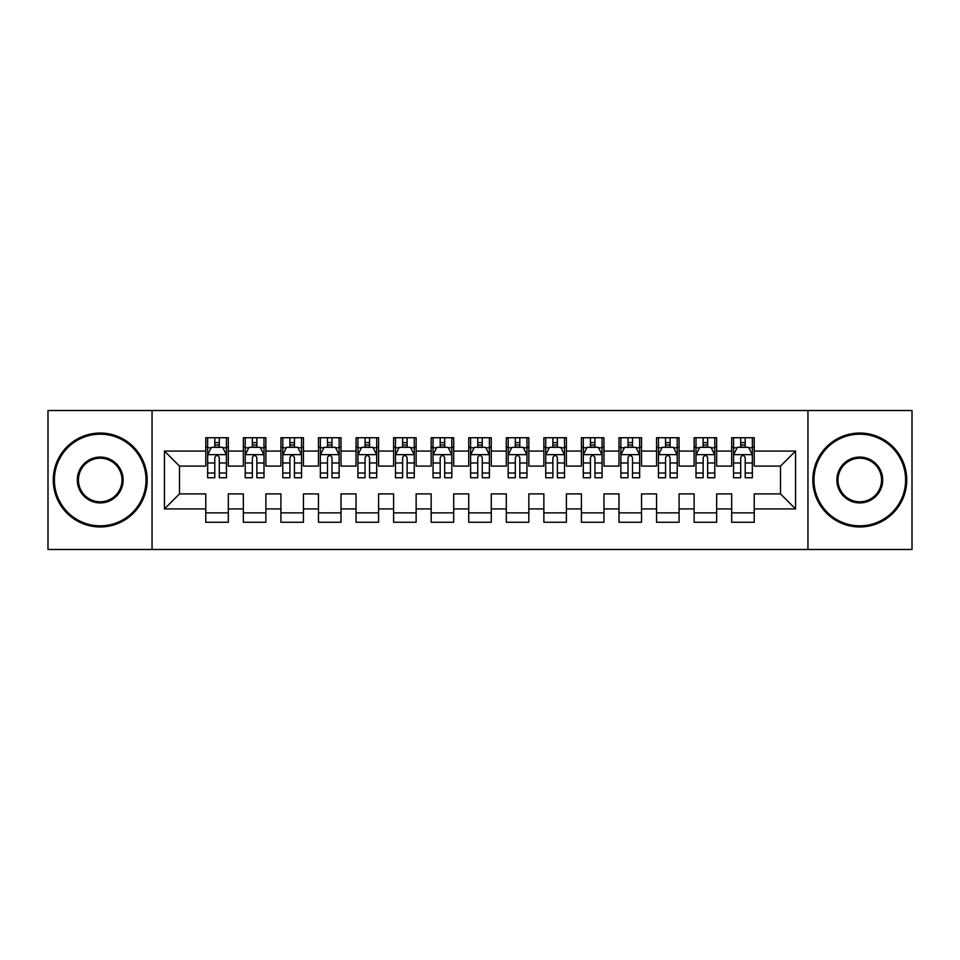 <?xml version="1.0" encoding="UTF-8"?>
<svg xmlns="http://www.w3.org/2000/svg" width="960" height="960" viewBox="0 0 960 960"><rect width="100%" height="100%" fill="white"/><g stroke="black" fill="none" stroke-linecap="round" stroke-linejoin="round"><path stroke-width="1.44" d="M807.948 549.492L912 549.492L912 410.508L807.948 410.508L807.948 549.492L152.052 549.492L152.052 410.508L48 410.508L48 549.492L152.052 549.492M807.948 410.508L152.052 410.508M164.448 508.92L164.448 451.08L205.776 451.08L205.776 466.104L179.484 466.104L179.484 493.896L164.448 508.92L205.776 508.92L205.776 522.264L228.312 522.264L228.312 508.92L243.336 508.92L243.336 522.264L265.884 522.264L265.884 508.92L280.908 508.92L280.908 522.264L303.444 522.264L303.444 508.92L318.468 508.92L318.468 522.264L341.004 522.264L341.004 508.92L356.04 508.92L356.04 522.264L378.576 522.264L378.576 508.92L393.6 508.92L393.6 522.264L416.136 522.264L416.136 508.92L431.16 508.92L431.16 522.264L453.708 522.264L453.708 508.92L468.732 508.92L468.732 522.264L491.268 522.264L491.268 508.92L506.292 508.92L506.292 522.264L528.84 522.264L528.84 508.92L543.864 508.92L543.864 522.264L566.4 522.264L566.4 508.92L581.424 508.92L581.424 522.264L603.96 522.264L603.96 508.92L618.996 508.92L618.996 522.264L641.532 522.264L641.532 508.92L656.556 508.92L656.556 522.264L679.092 522.264L679.092 508.92L694.116 508.92L694.116 522.264L716.664 522.264L716.664 508.92L731.688 508.92L731.688 522.264L754.224 522.264L754.224 493.896L780.516 493.896L780.516 466.104L754.224 466.104L754.224 451.08L795.552 451.08L795.552 508.92L754.224 508.92M754.224 451.08L754.224 437.736L731.688 437.736L731.688 451.08L716.664 451.08L716.664 437.736L694.116 437.736L694.116 451.08L679.092 451.08L679.092 437.736L656.556 437.736L656.556 451.08L641.532 451.08L641.532 437.736L618.996 437.736L618.996 451.08L603.96 451.08L603.96 437.736L581.424 437.736L581.424 451.08L566.4 451.08L566.4 437.736L543.864 437.736L543.864 451.08L528.84 451.08L528.84 437.736L506.292 437.736L506.292 451.08L491.268 451.08L491.268 437.736L468.732 437.736L468.732 451.08L453.708 451.08L453.708 437.736L431.16 437.736L431.16 451.08L416.136 451.08L416.136 437.736L393.6 437.736L393.6 451.08L378.576 451.08L378.576 437.736L356.04 437.736L356.04 451.08L341.004 451.08L341.004 437.736L318.468 437.736L318.468 451.08L303.444 451.08L303.444 437.736L280.908 437.736L280.908 451.08L265.884 451.08L265.884 437.736L243.336 437.736L243.336 451.08L228.312 451.08L228.312 437.736L205.776 437.736L205.776 451.08M716.664 508.92L716.664 493.896L731.688 493.896L731.688 508.92M795.552 451.08L780.516 466.104M679.092 508.92L679.092 493.896L694.116 493.896L694.116 508.92M731.688 451.08L731.688 466.104L716.664 466.104L716.664 451.08M641.532 508.92L641.532 493.896L656.556 493.896L656.556 508.92M694.116 451.08L694.116 466.104L679.092 466.104L679.092 451.08M603.96 508.92L603.96 493.896L618.996 493.896L618.996 508.92M656.556 451.08L656.556 466.104L641.532 466.104L641.532 451.08M566.4 508.92L566.4 493.896L581.424 493.896L581.424 508.92M618.996 451.08L618.996 466.104L603.96 466.104L603.96 451.08M528.84 508.92L528.84 493.896L543.864 493.896L543.864 508.92M581.424 451.08L581.424 466.104L566.4 466.104L566.4 451.08M491.268 508.92L491.268 493.896L506.292 493.896L506.292 508.92M543.864 451.08L543.864 466.104L528.84 466.104L528.84 451.08M453.708 508.92L453.708 493.896L468.732 493.896L468.732 508.92M506.292 451.08L506.292 466.104L491.268 466.104L491.268 451.08M416.136 508.92L416.136 493.896L431.16 493.896L431.16 508.92M468.732 451.08L468.732 466.104L453.708 466.104L453.708 451.08M378.576 508.92L378.576 493.896L393.6 493.896L393.6 508.92M431.16 451.08L431.16 466.104L416.136 466.104L416.136 451.08M341.004 508.92L341.004 493.896L356.04 493.896L356.04 508.92M393.6 451.08L393.6 466.104L378.576 466.104L378.576 451.08M303.444 508.92L303.444 493.896L318.468 493.896L318.468 508.92M356.04 451.08L356.04 466.104L341.004 466.104L341.004 451.08M265.884 508.92L265.884 493.896L280.908 493.896L280.908 508.92M318.468 451.08L318.468 466.104L303.444 466.104L303.444 451.08M228.312 508.92L228.312 493.896L243.336 493.896L243.336 508.92M280.908 451.08L280.908 466.104L265.884 466.104L265.884 451.08M179.484 493.896L205.776 493.896L205.776 508.92M243.336 451.08L243.336 466.104L228.312 466.104L228.312 451.08M731.688 447.132L733.56 447.132M752.352 447.132L754.224 447.132M694.116 447.132L696 447.132M714.78 447.132L716.664 447.132M656.556 447.132L658.44 447.132M677.22 447.132L679.092 447.132M618.996 447.132L620.868 447.132M639.648 447.132L641.532 447.132M581.424 447.132L583.308 447.132M602.088 447.132L603.96 447.132M543.864 447.132L545.736 447.132M564.516 447.132L566.4 447.132M506.292 447.132L508.176 447.132M526.956 447.132L528.84 447.132M468.732 447.132L470.604 447.132M489.396 447.132L491.268 447.132M431.16 447.132L433.044 447.132M451.824 447.132L453.708 447.132M393.6 447.132L395.484 447.132M414.264 447.132L416.136 447.132M356.04 447.132L357.912 447.132M376.692 447.132L378.576 447.132M318.468 447.132L320.352 447.132M339.132 447.132L341.004 447.132M280.908 447.132L282.78 447.132M301.56 447.132L303.444 447.132M243.336 447.132L245.22 447.132M264 447.132L265.884 447.132M205.776 447.132L207.648 447.132M226.44 447.132L228.312 447.132M205.776 512.868L228.312 512.868M243.336 512.868L265.884 512.868M280.908 512.868L303.444 512.868M318.468 512.868L341.004 512.868M356.04 512.868L378.576 512.868M393.6 512.868L416.136 512.868M431.16 512.868L453.708 512.868M468.732 512.868L491.268 512.868M506.292 512.868L528.84 512.868M543.864 512.868L566.4 512.868M581.424 512.868L603.96 512.868M618.996 512.868L641.532 512.868M656.556 512.868L679.092 512.868M694.116 512.868L716.664 512.868M731.688 512.868L754.224 512.868M164.448 451.08L179.484 466.104M780.516 493.896L795.552 508.92M219.3 442.62L214.788 442.62M226.44 473.04L219.3 473.04L219.3 477.744L226.44 477.744L226.44 454.836L222.684 447.324L211.404 447.324L207.648 454.836L207.648 477.744L214.788 477.744L214.788 473.04L207.648 473.04M207.648 454.836L207.648 437.736M226.44 454.836L226.44 437.736M214.788 447.324L214.788 437.736M219.3 437.736L219.3 447.324M219.3 473.04L219.3 457.644C217.8 454.752 216.3 454.752 214.788 457.644L214.788 473.04M219.3 447.132L214.788 447.132M256.86 442.62L252.36 442.62M264 473.04L256.86 473.04L256.86 477.744L264 477.744L264 454.836L260.244 447.324L248.976 447.324L245.22 454.836L245.22 477.744L252.36 477.744L252.36 473.04L245.22 473.04M245.22 454.836L245.22 437.736M264 454.836L264 437.736M252.36 447.324L252.36 437.736M256.86 437.736L256.86 447.324M256.86 473.04L256.86 457.644C255.36 454.752 253.86 454.752 252.36 457.644L252.36 473.04M256.86 447.132L252.36 447.132M294.432 442.62L289.92 442.62M301.56 473.04L294.432 473.04L294.432 477.744L301.56 477.744L301.56 454.836L297.804 447.324L286.536 447.324L282.78 454.836L282.78 477.744L289.92 477.744L289.92 473.04L282.78 473.04M282.78 454.836L282.78 437.736M301.56 454.836L301.56 437.736M289.92 447.324L289.92 437.736M294.432 437.736L294.432 447.324M294.432 473.04L294.432 457.644C292.932 454.752 291.42 454.752 289.92 457.644L289.92 473.04M294.432 447.132L289.92 447.132M100.212 525.828A45.828 45.828 0 0 0 146.04 480A45.828 45.828 0 0 0 100.212 434.172A45.828 45.828 0 0 0 54.384 480A45.828 45.828 0 0 0 100.212 525.828M100.212 433.044A46.956 46.956 0 0 1 147.168 480A46.956 46.956 0 0 1 100.212 526.956A46.956 46.956 0 0 1 53.256 480A46.956 46.956 0 0 1 100.212 433.044M100.212 502.92A22.92 22.92 0 0 1 77.304 480A22.92 22.92 0 0 1 100.212 457.08A22.92 22.92 0 0 1 123.132 480A22.92 22.92 0 0 1 100.212 502.92M100.212 458.208A21.792 21.792 0 0 0 78.432 480A21.792 21.792 0 0 0 100.212 501.792A21.792 21.792 0 0 0 122.004 480A21.792 21.792 0 0 0 100.212 458.208M859.788 525.828A45.828 45.828 0 0 0 905.616 480A45.828 45.828 0 0 0 859.788 434.172A45.828 45.828 0 0 0 813.96 480A45.828 45.828 0 0 0 859.788 525.828M859.788 433.044A46.956 46.956 0 0 1 906.744 480A46.956 46.956 0 0 1 859.788 526.956A46.956 46.956 0 0 1 812.832 480A46.956 46.956 0 0 1 859.788 433.044M859.788 502.92A22.92 22.92 0 0 1 836.868 480A22.92 22.92 0 0 1 859.788 457.08A22.92 22.92 0 0 1 882.696 480A22.92 22.92 0 0 1 859.788 502.92M859.788 458.208A21.792 21.792 0 0 0 837.996 480A21.792 21.792 0 0 0 859.788 501.792A21.792 21.792 0 0 0 881.568 480A21.792 21.792 0 0 0 859.788 458.208M331.992 442.62L327.48 442.62M339.132 473.04L331.992 473.04L331.992 477.744L339.132 477.744L339.132 454.836L335.376 447.324L324.108 447.324L320.352 454.836L320.352 477.744L327.48 477.744L327.48 473.04L320.352 473.04M320.352 454.836L320.352 437.736M339.132 454.836L339.132 437.736M327.48 447.324L327.48 437.736M331.992 437.736L331.992 447.324M331.992 473.04L331.992 457.644C330.492 454.752 328.992 454.752 327.48 457.644L327.48 473.04M331.992 447.132L327.48 447.132M369.564 442.62L365.052 442.62M376.692 473.04L369.564 473.04L369.564 477.744L376.692 477.744L376.692 454.836L372.936 447.324L361.668 447.324L357.912 454.836L357.912 477.744L365.052 477.744L365.052 473.04L357.912 473.04M357.912 454.836L357.912 437.736M376.692 454.836L376.692 437.736M365.052 447.324L365.052 437.736M369.564 437.736L369.564 447.324M369.564 473.04L369.564 457.644C368.052 454.752 366.552 454.752 365.052 457.644L365.052 473.04M369.564 447.132L365.052 447.132M407.124 442.62L402.612 442.62M414.264 473.04L407.124 473.04L407.124 477.744L414.264 477.744L414.264 454.836L410.508 447.324L399.24 447.324L395.484 454.836L395.484 477.744L402.612 477.744L402.612 473.04L395.484 473.04M395.484 454.836L395.484 437.736M414.264 454.836L414.264 437.736M402.612 447.324L402.612 437.736M407.124 437.736L407.124 447.324M407.124 473.04L407.124 457.644C405.624 454.752 404.124 454.752 402.612 457.644L402.612 473.04M407.124 447.132L402.612 447.132M444.684 442.62L440.184 442.62M451.824 473.04L444.684 473.04L444.684 477.744L451.824 477.744L451.824 454.836L448.068 447.324L436.8 447.324L433.044 454.836L433.044 477.744L440.184 477.744L440.184 473.04L433.044 473.04M433.044 454.836L433.044 437.736M451.824 454.836L451.824 437.736M440.184 447.324L440.184 437.736M444.684 437.736L444.684 447.324M444.684 473.04L444.684 457.644C443.184 454.752 441.684 454.752 440.184 457.644L440.184 473.04M444.684 447.132L440.184 447.132M482.256 442.62L477.744 442.62M489.396 473.04L482.256 473.04L482.256 477.744L489.396 477.744L489.396 454.836L485.64 447.324L474.36 447.324L470.604 454.836L470.604 477.744L477.744 477.744L477.744 473.04L470.604 473.04M470.604 454.836L470.604 437.736M489.396 454.836L489.396 437.736M477.744 447.324L477.744 437.736M482.256 437.736L482.256 447.324M482.256 473.04L482.256 457.644C480.756 454.752 479.256 454.752 477.744 457.644L477.744 473.04M482.256 447.132L477.744 447.132M519.816 442.62L515.316 442.62M526.956 473.04L519.816 473.04L519.816 477.744L526.956 477.744L526.956 454.836L523.2 447.324L511.932 447.324L508.176 454.836L508.176 477.744L515.316 477.744L515.316 473.04L508.176 473.04M508.176 454.836L508.176 437.736M526.956 454.836L526.956 437.736M515.316 447.324L515.316 437.736M519.816 437.736L519.816 447.324M519.816 473.04L519.816 457.644C518.316 454.752 516.816 454.752 515.316 457.644L515.316 473.04M519.816 447.132L515.316 447.132M557.388 442.62L552.876 442.62M564.516 473.04L557.388 473.04L557.388 477.744L564.516 477.744L564.516 454.836L560.76 447.324L549.492 447.324L545.736 454.836L545.736 477.744L552.876 477.744L552.876 473.04L545.736 473.04M545.736 454.836L545.736 437.736M564.516 454.836L564.516 437.736M552.876 447.324L552.876 437.736M557.388 437.736L557.388 447.324M557.388 473.04L557.388 457.644C555.888 454.752 554.376 454.752 552.876 457.644L552.876 473.04M557.388 447.132L552.876 447.132M594.948 442.62L590.436 442.62M602.088 473.04L594.948 473.04L594.948 477.744L602.088 477.744L602.088 454.836L598.332 447.324L587.064 447.324L583.308 454.836L583.308 477.744L590.436 477.744L590.436 473.04L583.308 473.04M583.308 454.836L583.308 437.736M602.088 454.836L602.088 437.736M590.436 447.324L590.436 437.736M594.948 437.736L594.948 447.324M594.948 473.04L594.948 457.644C593.448 454.752 591.948 454.752 590.436 457.644L590.436 473.04M594.948 447.132L590.436 447.132M632.52 442.62L628.008 442.62M639.648 473.04L632.52 473.04L632.52 477.744L639.648 477.744L639.648 454.836L635.892 447.324L624.624 447.324L620.868 454.836L620.868 477.744L628.008 477.744L628.008 473.04L620.868 473.04M620.868 454.836L620.868 437.736M639.648 454.836L639.648 437.736M628.008 447.324L628.008 437.736M632.52 437.736L632.52 447.324M632.52 473.04L632.52 457.644C631.02 454.752 629.508 454.752 628.008 457.644L628.008 473.04M632.52 447.132L628.008 447.132M670.08 442.62L665.568 442.62M677.22 473.04L670.08 473.04L670.08 477.744L677.22 477.744L677.22 454.836L673.464 447.324L662.196 447.324L658.44 454.836L658.44 477.744L665.568 477.744L665.568 473.04L658.44 473.04M658.44 454.836L658.44 437.736M677.22 454.836L677.22 437.736M665.568 447.324L665.568 437.736M670.08 437.736L670.08 447.324M670.08 473.04L670.08 457.644C668.58 454.752 667.08 454.752 665.568 457.644L665.568 473.04M670.08 447.132L665.568 447.132M707.64 442.62L703.14 442.62M714.78 473.04L707.64 473.04L707.64 477.744L714.78 477.744L714.78 454.836L711.024 447.324L699.756 447.324L696 454.836L696 477.744L703.14 477.744L703.14 473.04L696 473.04M696 454.836L696 437.736M714.78 454.836L714.78 437.736M703.14 447.324L703.14 437.736M707.64 437.736L707.64 447.324M707.64 473.04L707.64 457.644C706.14 454.752 704.64 454.752 703.14 457.644L703.14 473.04M707.64 447.132L703.14 447.132M745.212 442.62L740.7 442.62M752.352 473.04L745.212 473.04L745.212 477.744L752.352 477.744L752.352 454.836L748.596 447.324L737.316 447.324L733.56 454.836L733.56 477.744L740.7 477.744L740.7 473.04L733.56 473.04M733.56 454.836L733.56 437.736M752.352 454.836L752.352 437.736M740.7 447.324L740.7 437.736M745.212 437.736L745.212 447.324M745.212 473.04L745.212 457.644C743.712 454.752 742.212 454.752 740.7 457.644L740.7 473.04M745.212 447.132L740.7 447.132M226.344 454.644L207.744 454.644M207.648 447.768L211.188 447.768M222.9 447.768L226.44 447.768M214.788 462.972L207.648 462.972M226.44 462.972L219.3 462.972M219.3 445.008L214.788 445.008M263.904 454.644L245.316 454.644M245.22 447.768L248.748 447.768M260.472 447.768L264 447.768M252.36 462.972L245.22 462.972M264 462.972L256.86 462.972M256.86 445.008L252.36 445.008M301.476 454.644L282.876 454.644M282.78 447.768L286.308 447.768M298.032 447.768L301.56 447.768M289.92 462.972L282.78 462.972M301.56 462.972L294.432 462.972M294.432 445.008L289.92 445.008M339.036 454.644L320.436 454.644M320.352 447.768L323.88 447.768M335.604 447.768L339.132 447.768M327.48 462.972L320.352 462.972M339.132 462.972L331.992 462.972M331.992 445.008L327.48 445.008M376.596 454.644L358.008 454.644M357.912 447.768L361.44 447.768M373.164 447.768L376.692 447.768M365.052 462.972L357.912 462.972M376.692 462.972L369.564 462.972M369.564 445.008L365.052 445.008M414.168 454.644L395.568 454.644M395.484 447.768L399.012 447.768M410.724 447.768L414.264 447.768M402.612 462.972L395.484 462.972M414.264 462.972L407.124 462.972M407.124 445.008L402.612 445.008M451.728 454.644L433.14 454.644M433.044 447.768L436.572 447.768M448.296 447.768L451.824 447.768M440.184 462.972L433.044 462.972M451.824 462.972L444.684 462.972M444.684 445.008L440.184 445.008M489.3 454.644L470.7 454.644M470.604 447.768L474.144 447.768M485.856 447.768L489.396 447.768M477.744 462.972L470.604 462.972M489.396 462.972L482.256 462.972M482.256 445.008L477.744 445.008M526.86 454.644L508.272 454.644M508.176 447.768L511.704 447.768M523.428 447.768L526.956 447.768M515.316 462.972L508.176 462.972M526.956 462.972L519.816 462.972M519.816 445.008L515.316 445.008M564.432 454.644L545.832 454.644M545.736 447.768L549.276 447.768M560.988 447.768L564.516 447.768M552.876 462.972L545.736 462.972M564.516 462.972L557.388 462.972M557.388 445.008L552.876 445.008M601.992 454.644L583.404 454.644M583.308 447.768L586.836 447.768M598.56 447.768L602.088 447.768M590.436 462.972L583.308 462.972M602.088 462.972L594.948 462.972M594.948 445.008L590.436 445.008M639.564 454.644L620.964 454.644M620.868 447.768L624.396 447.768M636.12 447.768L639.648 447.768M628.008 462.972L620.868 462.972M639.648 462.972L632.52 462.972M632.52 445.008L628.008 445.008M677.124 454.644L658.524 454.644M658.44 447.768L661.968 447.768M673.692 447.768L677.22 447.768M665.568 462.972L658.44 462.972M677.22 462.972L670.08 462.972M670.08 445.008L665.568 445.008M714.684 454.644L696.096 454.644M696 447.768L699.528 447.768M711.252 447.768L714.78 447.768M703.14 462.972L696 462.972M714.78 462.972L707.64 462.972M707.64 445.008L703.14 445.008M752.256 454.644L733.656 454.644M733.56 447.768L737.1 447.768M748.812 447.768L752.352 447.768M740.7 462.972L733.56 462.972M752.352 462.972L745.212 462.972M745.212 445.008L740.7 445.008"/></g></svg>
